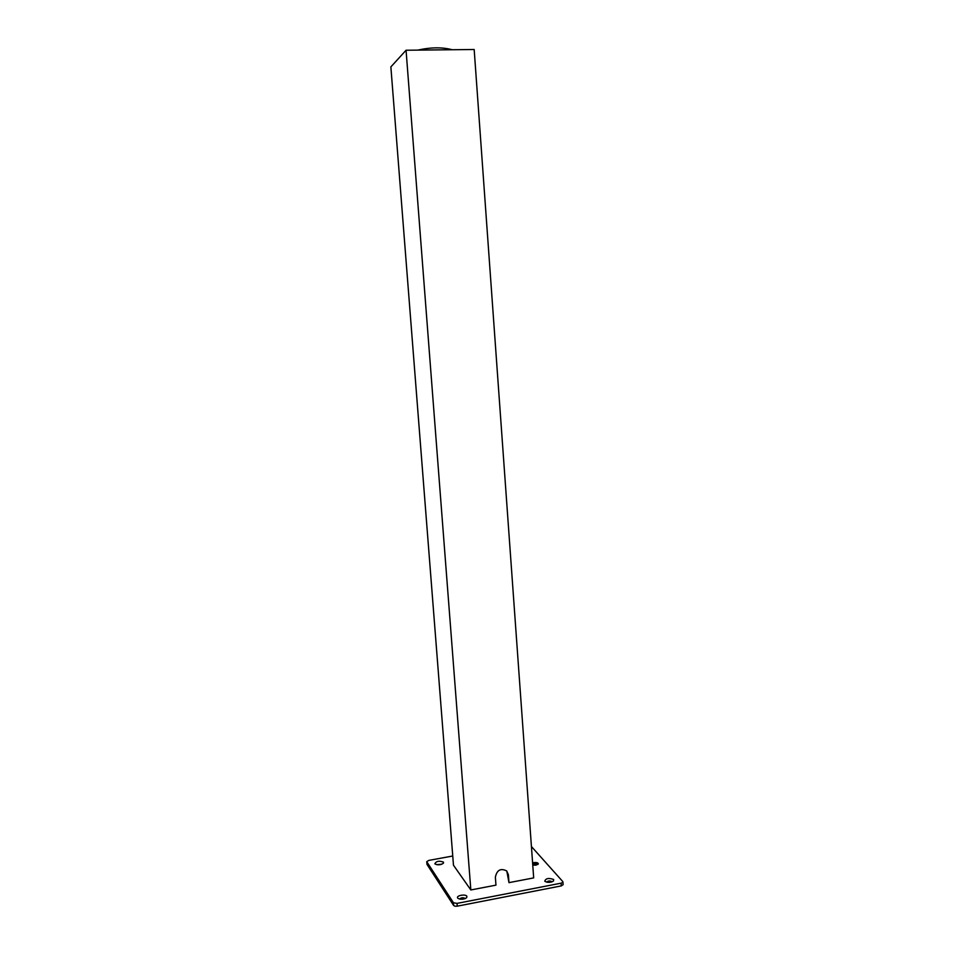 <?xml version="1.0" encoding="UTF-8"?>
<svg xmlns="http://www.w3.org/2000/svg" width="954" height="954" viewBox="0 0 954 954"><rect width="100%" height="100%" fill="white"/><g stroke="black" fill="none" stroke-linecap="round" stroke-linejoin="round"><path stroke-width="1.43" d="M508.971 882.641L533.68 877.895L474.174 49.501L406.058 50.24L390.866 66.899L453.472 865.206L470.835 889.963L495.961 885.145L495.364 877.215C496.879 870.012 500.671 867.925 506.717 870.954L508.387 874.735L508.971 882.641L506.812 871.05M406.058 50.24L470.835 889.963M437.922 47.843L435.704 47.867M552.127 881.818L552.008 881.651C549.909 880.649 548.085 880.804 546.547 882.128M553.666 879.505L553.499 881.019C550.553 882.677 547.679 882.772 544.877 881.317L544.77 881.222C545.724 878.324 548.681 877.752 553.666 879.505M465.266 898.573L465.206 898.453C463.084 897.368 461.211 897.571 459.578 899.062M466.9 896.259L466.697 897.642C463.906 899.467 461.009 899.705 458.003 898.394L457.67 898.036C455.833 895.627 465.457 893.779 466.9 896.259M443.515 862.154L443.407 863.227C440.784 864.968 438.017 865.23 435.107 864.026L434.857 863.752C436.312 861.092 439.198 860.556 443.515 862.154M531.426 846.532L562.777 881.568L562.681 882.486L561.083 883.177L561.274 885.908L563.134 884.596M453.46 902.77L453.675 905.549L455.034 906.217L457.24 906.181L457.026 903.39L453.46 902.77L426.736 861.677L428.763 860.413L452.756 856M426.987 864.014L426.82 861.879M538.247 864.026L532.654 863.632M532.606 862.976L533.799 862.631C536.41 862.321 537.925 862.69 538.318 863.752L536.005 865.171L532.761 865.099M537.853 864.467L532.726 864.622M453.675 905.549L427.022 864.455M561.274 885.908L457.24 906.181M561.083 883.177L457.026 903.39M551.245 882.08L547.465 882.295M464.455 898.847L460.424 899.205M440.855 864.503L437.803 864.789M441.917 864.181L436.705 864.658M508.387 874.735L507.814 874.019M417.769 50.109C430.934 47.235 442.417 47.116 452.22 49.739M563.134 884.728L562.943 882.009M426.951 864.252L426.736 861.677"/></g></svg>
